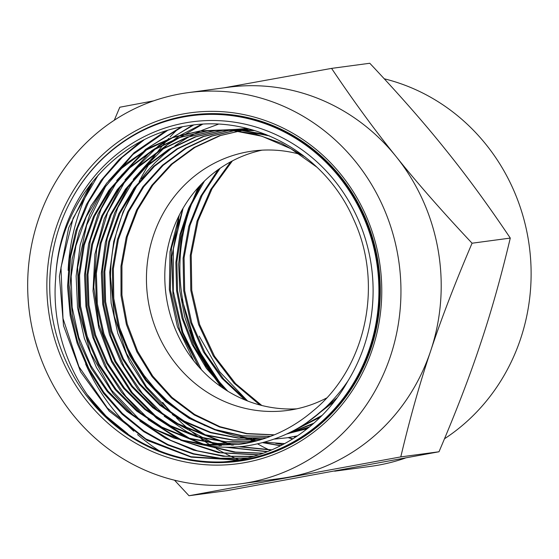 <?xml version="1.0" encoding="UTF-8"?>
<svg xmlns="http://www.w3.org/2000/svg" width="559" height="559" viewBox="0 0 559 559"><rect width="100%" height="100%" fill="white"/><g stroke="black" fill="none" stroke-linecap="round" stroke-linejoin="round"><path stroke-width="0.84" d="M98.957 410.425A174.681 165.045 -97.6 0 0 238.323 461.259A174.681 165.045 -97.6 0 0 245.715 460.092A174.681 165.045 -97.6 0 0 378.094 262.255A174.681 165.045 -97.6 0 0 191.842 115.007A174.681 165.045 -97.6 0 0 184.456 116.181A174.681 165.045 -97.6 0 0 70.818 200.8M191.842 115.007A174.681 165.045 -97.6 0 0 184.456 116.174A174.681 165.045 -97.6 0 0 71.189 200.108M99.502 410.991A174.681 165.045 -97.6 0 0 238.323 461.259M183.268 113.945A177.056 167.288 82.4 0 1 378.876 258.048A177.056 167.288 82.4 0 1 245.359 462.531A177.056 167.288 82.4 0 1 49.751 318.42A177.056 167.288 82.4 0 1 183.268 113.945M92.172 183.093A197.334 186.447 -97.6 0 0 78.428 214.845A197.334 186.447 -97.6 0 0 68.135 270.451M85.618 363.944A197.334 186.447 -97.6 0 0 113.03 409.097A197.334 186.447 -97.6 0 0 133.776 431.206M137.528 434.539A197.334 186.447 -97.6 0 0 159.154 450.75M240.566 483.814L280.821 478.413A197.334 186.447 -97.6 0 0 289.164 477.086A197.334 186.447 -97.6 0 0 430.703 350.821A197.334 186.447 -97.6 0 0 396.1 156.569A197.334 186.447 -97.6 0 0 228.31 87.253L188.055 92.654A197.334 186.447 -97.6 0 0 29.522 313.047A197.334 186.447 -97.6 0 0 240.566 483.814A197.334 186.447 -97.6 0 0 248.916 482.494A197.334 186.447 -97.6 0 0 398.462 259.006A197.334 186.447 -97.6 0 0 188.055 92.654M179.718 127.333A197.334 186.447 -97.6 0 0 179.027 127.99M178.202 128.766A197.334 186.447 -97.6 0 0 170.034 137.032M168.839 138.332A197.334 186.447 -97.6 0 0 156.96 152.726M155.213 155.102A197.334 186.447 -97.6 0 0 149.896 162.858M148.883 164.43A197.334 186.447 -97.6 0 0 139.135 181.584M334.659 471.188L370.729 466.346A197.334 186.447 -97.6 0 0 379.079 465.018A197.334 186.447 -97.6 0 0 405.212 458.121M444.496 438.773A197.334 186.447 -97.6 0 0 528.262 239.28A197.334 186.447 -97.6 0 0 384.264 78.798M217.619 124.161A197.334 186.447 -97.6 0 0 217.199 124.566M250.67 439.702A197.334 186.447 -97.6 0 0 251.389 440.15M251.494 440.212A197.334 186.447 -97.6 0 0 253.653 441.54M257.755 443.951A197.334 186.447 -97.6 0 0 268.977 449.848M269.403 450.051A197.334 186.447 -97.6 0 0 270.332 450.491M162.683 402.431A197.334 186.447 -97.6 0 0 172.801 414.065M176.455 417.846A197.334 186.447 -97.6 0 0 188.062 428.627M189.34 429.71A197.334 186.447 -97.6 0 0 199.06 437.362M201.17 438.892A197.334 186.447 -97.6 0 0 205.67 442.015M206.229 442.386A197.334 186.447 -97.6 0 0 210.75 445.313M212.448 446.368A197.334 186.447 -97.6 0 0 214.915 447.85M216.256 448.632A197.334 186.447 -97.6 0 0 225.13 453.468M226.004 453.908A197.334 186.447 -97.6 0 0 231.852 456.724M232.425 456.989A197.334 186.447 -97.6 0 0 236.24 458.68M236.611 458.834A197.334 186.447 -97.6 0 0 238.966 459.819M224.131 87.812L331.578 68.387L369.792 63.258C399.713 95.079 425.036 123.958 445.761 149.903C466.709 175.819 488.217 205.209 510.283 238.085C501.018 277.096 491.047 312.453 480.363 344.155C469.902 375.83 456.109 411.704 438.997 451.763L227.213 490.613L188.998 495.742L174.52 480.202M114.288 120.227L119.794 107.237L153.578 100.879M331.578 68.387C353.644 101.263 375.159 130.652 396.1 156.569C416.825 182.513 442.148 211.393 472.069 243.214C454.956 283.28 441.17 319.147 430.703 350.821C420.019 382.531 410.047 417.887 400.782 456.899L188.998 495.742M400.782 456.899L438.997 451.763M472.069 243.214L510.283 238.085M295.956 436.886L294.677 436.453M223.719 388.589L196.656 347.02L181.899 299.065M292.909 438.836L288.737 437.536M201.457 369.758L182.849 332.305L173.29 291.253L173.36 249.069L183.086 208.207M282.833 444.615L275.713 443.343M280.786 445.67L263.31 442.595M256.735 440.876L256.064 440.688M256.029 440.674L253.905 440.045M253.758 439.996L249.754 438.71M249.321 438.563L248.07 438.13M284.713 443.615L264.561 442.253M256.511 440.939L255.575 440.758M255.547 440.751L252.619 440.143M252.395 440.094L246.414 438.647M245.694 438.452L240.363 436.921M230.769 161.761L210.715 189.501L196.992 221.245L190.249 255.442L190.794 290.407L198.592 324.444L213.252 355.873L234.025 383.16L259.886 404.982M218.094 169.684L200.653 196.384L188.816 226.325L183.093 258.23L183.701 290.729L190.612 322.445L203.518 352.023L221.846 378.198L244.8 399.853M201.827 183.645L188.69 208.095L179.942 234.661L175.861 262.471L176.574 290.638L182.038 318.246L192.079 344.4L206.355 368.255L224.397 389.036M179.341 215.054L170.006 251.697L169.356 289.681L177.427 326.763L193.7 360.73M199.172 336.141L219.624 371.742L247.602 400.978M55.655 278.62C51.26 330.935 71.929 384.92 109.173 420.333A174.031 164.43 82.4 0 1 55.935 238.379A174.031 164.43 82.4 0 1 191.157 115.755L191.933 115.65A174.031 164.43 82.4 0 1 378.052 266.259A174.031 164.43 82.4 0 1 238.239 460.616L237.463 460.714A174.031 164.43 82.4 0 1 221.657 462.02C273.358 458.715 321.823 427.831 347.831 381.14A167.896 158.63 -97.6 0 0 346.035 196.642A167.896 158.63 -97.6 0 0 184.875 122.959A167.896 158.63 -97.6 0 0 55.655 278.62C58.835 203.616 115.559 136.675 186.51 126.041C253.472 113.687 325.534 153.879 353.644 219.414C383.823 284.028 366.397 367.563 313.187 410.795C293.286 427.817 270.626 438.717 245.205 443.483L238.623 444.531L200.129 444.405C214.949 447.438 229.847 448.032 244.814 446.187C288.025 439.828 322.368 418.153 347.831 381.14M223.502 461.881A174.031 164.43 82.4 0 1 122.505 430.409C152.509 452.273 185.553 462.81 221.657 462.02M191.157 115.755A174.031 164.43 82.4 0 1 377.276 266.357A174.031 164.43 82.4 0 1 237.463 460.714M189.906 330.488A174.031 164.43 -97.6 0 0 218.96 382.363M295.397 436.306A174.031 164.43 -97.6 0 0 296.347 436.628M199.57 186.014A174.031 164.43 -97.6 0 0 225.661 389.197M296.088 436.16A174.031 164.43 -97.6 0 0 296.724 436.376M90.488 184.274L68.631 227.904L59.408 276.328L63.523 325.666L80.615 371.84L109.264 411.151L147.115 440.373L191.052 457.136L237.47 460.085M140.554 141.727L119.249 159.357L101.032 180.48L86.428 204.496L75.814 230.762L69.47 258.558L67.576 287.116L70.175 315.646L77.191 343.352L88.42 369.485L103.548 393.34L122.155 414.247L143.719 431.625L167.658 445.02L193.295 454.055L219.918 458.471L246.798 458.156M165.317 131.204L134.125 152.663L108.46 181.06M104.135 187.426L89.65 214.956L80.216 244.842L76.136 276.097L77.533 307.653L84.374 338.461L96.393 367.452L113.191 393.669L134.202 416.238M139.911 421.123L165.464 438.27L193.512 450.121L223.055 456.277L253.066 456.521M180.997 127.068L145.55 149.407L116.712 180.508M112.408 186.825L97.993 214.237L88.602 244.003L84.542 275.112L85.932 306.521L92.731 337.175L104.694 366.033L121.415 392.145L142.321 414.617M148.009 419.481L178.307 439.081M180.599 440.199L218.625 452.692L258.23 454.956M192.471 125.167L151.545 150.776M149.574 152.495L124.957 179.949M120.674 186.252L104.267 218.723L94.911 254.205L93.018 291.029L98.677 327.504L111.604 361.897L131.169 392.572L156.45 418.118L186.266 437.362M188.537 438.466L203.078 444.545M205.537 445.411L233.907 452.161L262.877 453.377M201.659 124.301L179.698 135.627L159.657 150.343M157.708 152.055L133.21 179.383M128.947 185.658L114.672 212.825L105.365 242.327L101.347 273.148L102.73 304.271L109.473 334.666L121.324 363.266L137.884 389.127L158.588 411.389M164.22 416.21L186.559 431.555L210.925 442.784M211.966 443.154L219.757 445.67M225.396 447.207L267.223 451.749M172.696 147.45L163.682 154.689L155.039 162.76L147.241 171.194L141.448 178.838M137.214 185.078L123.008 212.113L113.757 241.474L109.753 272.17L111.136 303.16L117.844 333.402L129.639 361.862L146.116 387.611L166.722 409.782M172.319 414.568L202.162 433.91M204.412 435.007L227.548 443.895M228.002 444.028L232.258 445.202M238.966 446.781L271.388 450.044M218.38 124.196L202.169 130.247L194.022 134.139L187.216 137.863L174.995 145.766M238.938 444.489L209.904 445.25L181.207 439.968L153.949 428.837L129.199 412.297L107.894 390.979L90.879 365.705L78.805 337.426L72.146 307.247L71.161 276.321L75.898 245.827L86.191 216.934L101.633 190.752L121.659 168.287L145.501 150.392L172.249 137.752L200.891 130.855L228.233 129.821L255.365 133.999L281.401 143.244L305.487 157.247M254.953 441.344L245.946 442.798L217.032 443.636L188.432 438.438L161.265 427.418L136.578 410.991L115.329 389.798L98.342 364.643L86.275 336.504L79.602 306.451L78.595 275.643L83.284 245.261L93.507 216.473L108.879 190.381L128.815 167.993L152.551 150.154L179.194 137.563L207.724 130.687L238.826 129.933L269.494 135.928M246.428 442.735L217.535 443.469L188.984 438.186L161.872 427.097L137.255 410.627L116.069 389.399L99.153 364.23L87.148 336.099L80.538 306.059L79.567 275.287L84.297 244.94L94.541 216.2L109.913 190.151L129.849 167.798L153.571 149.994L180.187 137.423L208.689 130.554L237.442 129.618L265.909 134.467M334.233 401.537L306.625 422.786M259.159 440.199L254.499 440.904L225.717 441.729L197.257 436.558L170.222 425.581L145.654 409.23L124.51 388.135L107.601 363.098L95.596 335.086L88.965 305.172L87.959 274.511L92.633 244.269L102.814 215.62L118.117 189.655L137.961 167.372L161.593 149.623L188.117 137.088L216.508 130.254L253.178 130.107M320.419 417.07L291.022 431.995M263.058 439.011L232.516 440.094L204.196 434.944L177.287 424.022L152.831 407.756L131.784 386.758L114.958 361.841L103.01 333.968L96.4 304.194L95.4 273.679L100.054 243.584L110.179 215.068L125.412 189.221L145.158 167.043L168.678 149.372L195.07 136.892L223.327 130.079L249.223 129.003M261.64 439.199L233.026 439.926L204.748 434.692L177.895 423.708L153.508 407.385L132.525 386.36L115.769 361.435L103.883 333.555L97.336 303.81L96.379 273.323L101.06 243.263L111.213 214.789L126.446 188.991L146.192 166.848L169.691 149.211L196.062 136.752L224.292 129.954L248.441 128.794M312.921 424.022L287.284 433.826M266.874 437.725L238.56 437.963L210.659 432.352L184.232 421.109L160.3 404.66L139.764 383.621L123.413 358.801L111.884 331.131L105.609 301.657L104.84 271.499L109.606 241.795L119.745 213.671L134.873 188.194L154.424 166.316L177.664 148.869L203.735 136.515L231.643 129.709M266.797 437.746L238.407 438.165L210.394 432.694L183.841 421.549L159.769 405.156L139.107 384.131L122.645 359.283L111.01 331.557L104.673 302.007L103.869 271.758L108.635 241.963L118.801 213.755L133.992 188.208L153.627 166.289L176.972 148.834L203.148 136.508L231.16 129.779L247.078 128.451M308.882 427.418L287.046 433.938M270.64 436.334L242.697 435.796L215.292 429.557L189.459 417.839L166.163 401.089L146.276 379.931L130.554 355.147L119.584 327.658L113.777 298.492L113.372 268.732L118.375 239.49L128.619 211.84L143.719 186.818L163.13 165.345L186.133 148.233L211.882 136.103L239.42 129.415M274.378 434.832L246.792 433.525L219.876 426.65L194.616 414.45L171.948 397.379L152.719 376.06L137.626 351.276L127.242 323.94L121.953 295.047L121.953 265.651L127.256 236.841L137.675 209.66L152.831 185.113L172.172 164.087L195.007 147.359L220.505 135.53L248.839 128.898M232.411 160.887L212.05 188.725L198.096 220.658L191.227 255.107L191.765 290.345L199.668 324.632L214.53 356.265L235.591 383.663L261.787 405.471M220.106 168.28L202.183 195.168L189.997 225.431L184.086 257.755L184.68 290.708L191.751 322.843L204.964 352.757L223.74 379.142L247.232 400.831M204.447 181.046L190.535 205.943L181.242 233.145L176.868 261.717L177.552 290.687L183.275 319.056L193.819 345.853L208.821 370.17L227.758 391.167M183.003 208.353L171.452 248.189L170.355 289.89L179.753 330.467L198.948 367.018M246.582 437.928L248.343 438.542M248.797 438.696L252.996 440.052M253.157 440.101L256.246 441.009M262.856 442.714L280.583 445.775M178.768 219.093L171.879 256.588L172.948 294.817L181.927 331.948L198.347 366.152M288.116 437.634L292.609 439.025M198.152 187.565L187.929 211.91L181.375 237.645L178.642 264.169L179.788 290.855L184.777 317.072L193.505 342.206L205.74 365.656L221.203 386.87M293.887 436.614L295.529 437.159M122.505 430.409L127.85 433.889L106.028 416.071L87.26 394.661M200.129 444.405L174.017 438.116L149.323 426.95L126.858 411.291L107.356 391.628L91.459 368.605L79.678 342.967L72.411 315.542L69.889 287.221L72.209 258.922L79.294 231.552L90.928 206.005L106.734 183.107L126.208 163.591L148.722 148.086L173.563 137.102L199.926 130.988L231.119 130.226L261.878 136.221L290.883 148.722L316.911 167.176M256.099 441.051L245.946 442.798M337.084 397.77L312.376 418.691M259.488 440.101L253.534 441.037L224.753 441.862L196.293 436.684L169.258 425.713L144.69 409.363L123.546 388.26L106.643 363.224L94.639 335.211L88.001 305.305L87.001 274.637L91.676 244.402L101.85 215.753L117.152 189.787L136.997 167.504L160.629 149.756L187.153 137.221L215.55 130.38L254.75 130.575M322.068 415.414L292.713 431.122M263.114 438.99L261.158 439.269M313.913 423.149L287.99 433.491M231.16 129.779L247.476 128.549M309.49 426.922L287.578 433.742M270.486 436.39L242.459 436.013L214.956 429.892L188.998 418.265L165.576 401.558L145.578 380.399L129.751 355.587L118.697 328.042L112.834 298.799L112.401 268.956L117.411 239.622L127.69 211.896L142.852 186.811L162.348 165.31L185.448 148.198L211.302 136.103L238.938 129.478L247.623 128.584M307.282 428.704L290.352 432.952M289.031 433.19L288.388 433.302M274.169 434.916L246.54 433.756L219.54 427.006L194.19 414.904L171.424 397.903L152.083 376.626L136.885 351.856L126.404 324.506L121.023 295.578L120.961 266.133L126.215 237.261L136.599 210.016L151.748 185.399L171.103 164.311L193.959 147.534L219.491 135.676L248.867 128.905M120.667 331.173L127.41 347.467L134.181 360.303L144.187 375.529L154.829 388.526L167.106 400.677L179.698 410.781L190.032 417.636L205.195 425.713M216.675 430.451L234.927 435.81L251.976 438.584M253.08 438.689L262.283 439.255M274.616 439.074L287.04 437.802L297.521 435.845M271.835 449.855L240.216 446.676M233.452 445.097L229.476 444.014M229.071 443.902L207.494 435.859M205.439 434.895L178.16 418.293M173.164 414.366L146.493 386.779L126.502 353.442L114.288 316.163L110.528 276.978A168.839 159.525 82.4 0 1 137.961 184.121M267.684 451.567L227.094 447.228M221.28 445.67L213.985 443.371M213.028 443.035L170.09 419.949M165.066 416.008L142.259 393.305L123.993 366.404L110.948 336.28L103.639 304.096L102.36 271.08L107.153 238.483L117.858 207.508L134.083 179.362M137.975 174.115L167.225 144.844L202.568 124.245M263.359 453.202L235.514 452.07L208.2 445.816M205.188 444.796L191.646 439.332M189.564 438.361L158.483 418.866L132.183 392.551L112.01 360.73L98.985 325.003L93.779 287.165L96.672 249.125L107.531 212.762L125.831 179.928M129.751 174.646L158.665 145.619L193.561 125.034M258.761 454.781L220.539 452.699L183.715 441.065M181.626 440.087L153.935 423.261M148.855 419.278L125.838 396.38L107.391 369.226L94.226 338.838L86.848 306.36L85.548 273.037L90.39 240.132L101.2 208.884L117.579 180.48M121.52 175.184L149.176 147.129L182.402 126.788M253.667 456.347L225.277 456.221L197.264 450.806L170.509 440.261L145.85 424.91M140.756 420.92L111.562 390.168L90.502 352.701L78.931 310.909L77.61 267.468L86.659 225.137L105.504 186.643L132.972 154.431L167.33 130.568M247.574 457.968L220.526 458.261L193.735 453.754L167.966 444.58L143.929 430.989L122.316 413.374L103.722 392.208L88.664 368.081L77.589 341.675L70.79 313.711L68.477 284.971L70.72 256.253L77.463 228.379L88.518 202.113L103.583 178.188L122.246 157.268L143.998 139.939M238.791 459.854L190.975 456.745L145.857 438.969L107.391 408.056L78.945 366.683L63.006 318.441L60.987 267.468L73.11 218.178L98.342 174.869M296.759 408.839A130.862 123.644 82.4 0 1 166.023 294.719A130.862 123.644 82.4 0 1 262.031 150.161M326.589 398.008A130.862 123.644 82.4 0 1 293.161 409.551A130.862 123.644 82.4 0 1 287.626 410.432A130.862 123.644 82.4 0 1 148.1 300.12A130.862 123.644 82.4 0 1 247.274 151.908A130.862 123.644 82.4 0 1 252.808 151.035A130.862 123.644 82.4 0 1 302.719 155.109M141.846 178.384A168.839 159.525 82.4 0 1 147.241 171.194M344.868 386.185A130.862 123.644 82.4 0 1 343.575 387.184M127.85 433.889A173.786 164.199 82.4 0 1 93.325 402.822M200.891 130.855L199.926 130.988M208.689 130.554L207.724 130.687M254.499 440.904L253.534 441.037M216.508 130.254L215.55 130.38M224.292 129.954L223.327 130.079M239.902 129.346L238.938 129.478M247.728 129.045L246.764 129.171"/></g></svg>
